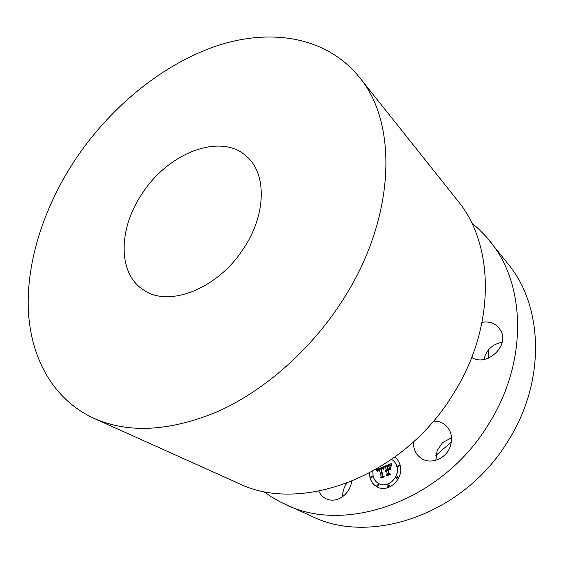 <?xml version="1.0" encoding="UTF-8"?>
<svg xmlns="http://www.w3.org/2000/svg" width="564" height="564" viewBox="0 0 564 564"><rect width="100%" height="100%" fill="white"/><g stroke="black" fill="none" stroke-linecap="round" stroke-linejoin="round"><path stroke-width="0.85" d="M318.857 491.209C320.43 494.628 322.798 497.131 325.964 498.724C330.504 500.825 335.263 500.628 340.24 498.146C346.557 494.515 350.399 488.925 351.767 481.367M346.656 483.362C343.892 487.409 342.567 491.829 342.672 496.63M471.666 222.921L478.632 228.935L486.401 236.958L508.136 264.037C543.266 306.146 546.135 381.49 507.776 441.436C463.636 514.438 370.759 545.522 312.111 516.427L280.498 502.066L270.805 496.524L263.247 491.265M435.831 460.294L437.128 450.615L442.529 442.648L451.574 437.749M483.99 359.451C486.288 349.941 492.337 344.202 502.129 342.221M490.017 241.286C525.888 284.185 528.32 362.278 488.057 424.974C441.675 501.318 345.33 534.284 285.588 504.498M93.977 418.368L238.198 483.2C299.611 514.093 401.998 477.623 452.462 395.258C496.193 327.613 494.684 244.748 457.651 200.643L359.141 76.951C398.487 123.086 396.02 219.382 341.262 302.403C309.692 350.942 263.818 390.965 217.683 411.593C169.778 431.411 128.543 433.667 93.977 418.368C51.676 398.854 29.561 355.546 28.2 306.576C27.234 257.269 45.719 203.392 76.915 157.166C112.264 105.517 163.356 63.845 217.119 45.747C270.628 28.172 326.077 36.378 359.141 76.951M142.466 193.184C168.721 152.449 221.539 132.054 247.159 156.933C266.793 174.121 266.25 214.884 243.472 248.675C217.789 288.916 168.65 307.782 143.749 290.072C117.305 273.695 118.313 228.075 142.466 193.184M488.403 349.934L488.48 358.154M451.404 441.993L435.88 455.451M471.73 357.428C486.365 367.242 509.581 346.204 500.881 330.828L498.35 327.141C494.071 322.827 488.65 321.219 482.1 322.326M413.468 441.845C413.208 448.958 415.774 454.443 421.174 458.299C430.445 464.919 445.828 458.976 450.135 446.857C453.118 437.636 451.327 430.198 444.77 424.537C441.443 422.069 437.643 420.948 433.385 421.167M394.8 457.15C397.43 459.138 399.199 461.846 400.123 465.272C404.31 478.78 387.919 493.775 376.787 486.725C373.276 484.68 370.985 481.557 369.928 477.348L369.462 473.076M391.613 459.441L391.973 459.653C394.426 461.225 396.062 463.53 396.88 466.569C400.165 477.243 387.2 489.03 378.437 483.411C375.709 481.811 373.925 479.365 373.093 476.079L372.811 471.257M383.739 466.745L383.33 469.093L382.209 468.113L380.658 468.557L382.42 476.072L383.386 476.524L380.369 477.722L381.095 476.538L379.41 469.664L378.099 470.432L377.781 471.694L377.965 470.327L379.283 469.149L377.57 470.115L377.394 471.603L375.927 469.854L383.739 466.745M384.225 467.055L383.647 469.29L384.225 467.055M382.674 468.649L381.25 468.931L382.956 475.882L384.324 476.77L380.954 478.117L383.915 476.728L382.766 476.016L380.996 468.818L382.674 468.649M391.219 463.629L390.655 466.132L389.266 465.244L386.721 466.068L387.524 469.297L387.926 469.135L387.214 466.287L389.216 465.575L390.14 465.885L387.426 466.407L388.095 469.065L389.089 468.67L389.858 467.077L390.584 469.974L389.181 469.269L387.672 469.875L388.54 473.365L389.618 473.936L386.361 475.226L387.214 473.894L386.474 470.919L385.522 471.582L386.347 470.404L385.141 471.328L386.206 469.826L385.48 466.914L384.373 466.386L391.219 463.629M391.705 464.151L391.007 466.393L391.705 464.151M391.155 470.115L390.203 467.091L391.155 470.115M388.384 470.228L389.125 473.196L390.676 474.246L386.834 475.776L390.253 474.204L388.984 473.344L388.173 470.108L389.738 469.685L388.384 470.228M399.425 465.547L397.965 466.83L397.578 466.287L399.044 465.011L399.425 465.547M389.393 485.251L387.961 486.549L387.546 485.978L388.977 484.68L389.393 485.251M398.001 477.229L396.548 478.519L396.147 477.962L397.599 476.672L398.001 477.229M370.604 477.081L372.014 475.797L372.416 476.354L371.006 477.637L370.604 477.081M376.935 485.555L378.352 484.264L378.768 484.836L377.358 486.133L376.935 485.555M385.48 466.914L386.291 469.875L385.233 471.384M385.614 471.631L386.347 470.404M386.523 475.163L387.306 473.95L386.474 470.919M388.54 473.365L389.611 473.936M388.095 469.065L389.181 468.719L389.893 467.232M387.524 469.297L388.018 469.185L387.306 466.336L389.964 465.737M390.662 466.097L389.907 465.455M384.472 466.428L391.176 463.735M375.927 469.854L383.746 466.724M377.394 471.589L376.019 469.904M377.866 471.666L378.049 470.376L379.389 469.572L379.283 469.149M380.531 477.659L381.186 476.594L379.41 469.664M382.42 476.072L383.372 476.524M382.73 468.36L383.287 469.072M391.035 470.094L390.288 467.14M383.739 469.29L384.19 466.914M391.092 466.414L391.769 463.834M380.961 478.11L384.006 476.784L382.857 476.072L381.088 468.874L382.639 468.529M386.714 475.706L390.344 474.261L389.068 473.4L388.258 470.157L389.59 469.629M369.554 473.027L370.019 477.398C371.07 481.585 373.347 484.702 376.83 486.746M378.486 483.44L378.529 483.461C387.292 489.08 400.25 477.292 396.971 466.618C396.154 463.587 394.511 461.281 392.058 459.709L392.015 459.681M398.008 466.851L399.516 465.603L399.086 465.039M388.004 486.577L389.477 485.301L389.019 484.709M396.598 478.547L398.092 477.278L397.641 476.7M371.056 477.659L372.501 476.404L372.057 475.826M377.401 486.154L378.853 484.885L378.395 484.293"/></g></svg>
